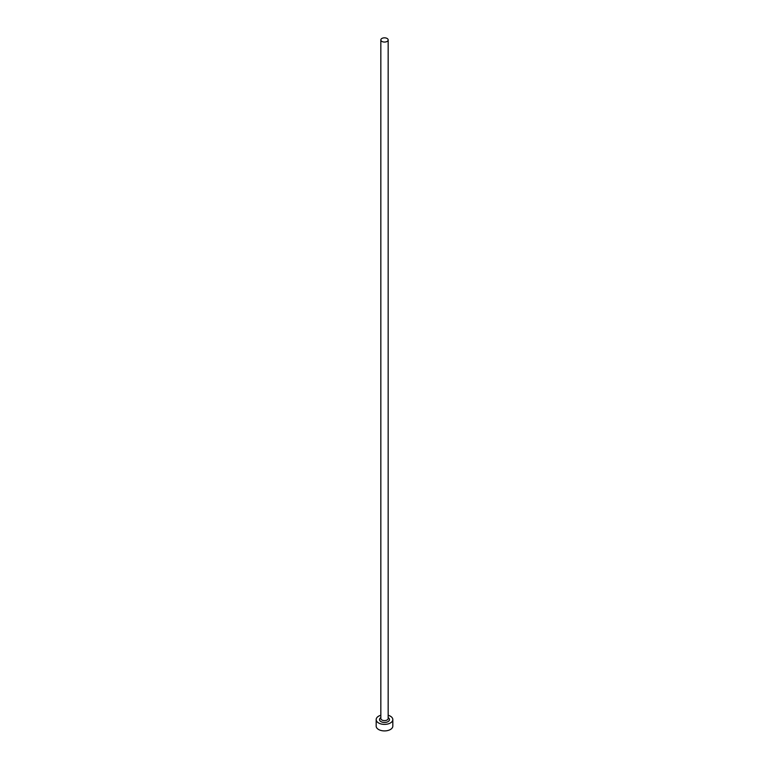 <?xml version="1.0" encoding="UTF-8"?>
<svg xmlns="http://www.w3.org/2000/svg" width="769" height="769" viewBox="0 0 769 769"><rect width="100%" height="100%" fill="white"/><g stroke="black" fill="none" stroke-linecap="round" stroke-linejoin="round"><path stroke-width="1.15" d="M381.914 41.439A3.662 2.115 0 0 0 385.903 41.901A3.662 2.115 0 0 0 388.162 39.95A3.662 2.115 0 0 0 387.086 38.45A3.662 2.115 0 0 0 383.097 37.989A3.662 2.115 0 0 0 380.838 39.95A3.662 2.115 0 0 0 381.914 41.439M380.838 715.266A8.324 4.806 0 0 0 376.176 719.582A8.324 4.806 0 0 0 378.617 722.985A8.324 4.806 0 0 0 387.682 724.023A8.324 4.806 0 0 0 392.824 719.582A8.324 4.806 0 0 0 390.383 716.189A8.324 4.806 0 0 0 388.162 715.266M376.176 719.582L376.176 726.109A8.324 4.806 0 0 0 378.617 729.512A8.324 4.806 0 0 0 387.682 730.55A8.324 4.806 0 0 0 392.824 726.109L392.824 719.582M388.162 717.621A4.999 2.884 180 0 1 387.961 721.658A4.999 2.884 180 0 1 380.972 721.62A4.999 2.884 180 0 1 380.838 717.621M380.838 39.95L380.838 718.496A3.662 2.115 0 0 0 381.914 719.995A3.662 2.115 0 0 0 385.903 720.447A3.662 2.115 0 0 0 388.162 718.496L388.162 39.95"/></g></svg>

